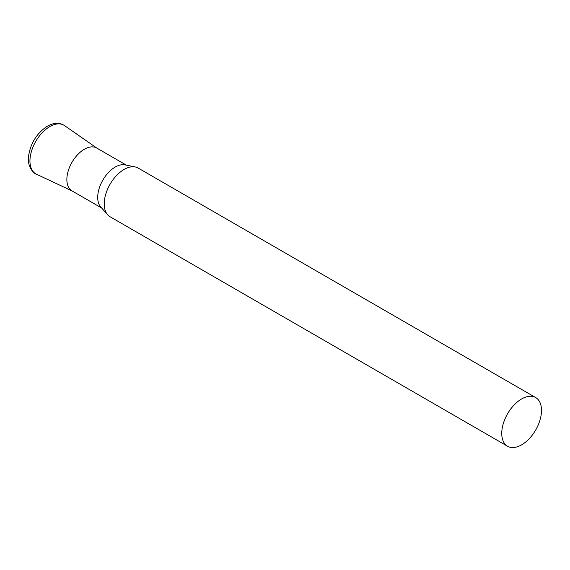<?xml version="1.0" encoding="UTF-8"?>
<svg xmlns="http://www.w3.org/2000/svg" width="570" height="570" viewBox="0 0 570 570"><rect width="100%" height="100%" fill="white"/><g stroke="black" fill="none" stroke-linecap="round" stroke-linejoin="round"><path stroke-width="0.85" d="M535.679 397.561L138.161 168.057A28.108 16.231 120 0 0 135.24 166.96A28.108 16.231 120 0 0 114.784 177.505A28.108 16.231 120 0 0 104.225 203.875A28.108 16.231 120 0 0 107.637 214.762A28.108 16.231 120 0 0 110.046 216.743L507.571 446.246A28.108 16.231 120 0 0 529.231 438.715A28.108 16.231 120 0 0 541.5 410.428A28.108 16.231 120 0 0 535.679 397.561A28.108 16.231 120 0 0 514.019 405.092A28.108 16.231 120 0 0 501.75 433.378A28.108 16.231 120 0 0 507.571 446.246M135.24 166.96L125.001 164.873A24.738 14.278 120 0 0 107.003 174.156A24.738 14.278 120 0 0 97.712 197.355A24.738 14.278 120 0 0 100.712 206.939L107.637 214.762M126.39 165.158L96.722 148.029A24.738 14.278 120 0 0 77.655 154.655A24.738 14.278 120 0 0 66.861 179.55A24.738 14.278 120 0 0 71.984 190.872L101.652 208M72.597 191.192A24.738 14.278 -60 0 1 68.037 171.599A24.738 14.278 -60 0 1 84.353 149.255A24.738 14.278 -60 0 1 97.306 148.4M36.466 174.206A28.101 16.224 -60 0 1 31.279 151.948A28.101 16.224 -60 0 1 49.818 126.569A28.101 16.224 -60 0 1 64.531 125.6C59.451 122.4 53.723 122.607 47.346 126.212C36.729 133.259 30.452 143.327 28.521 156.429C27.032 165.941 33.466 173.757 36.466 174.206L72.283 191.043M97.021 148.2L64.531 125.6"/></g></svg>
